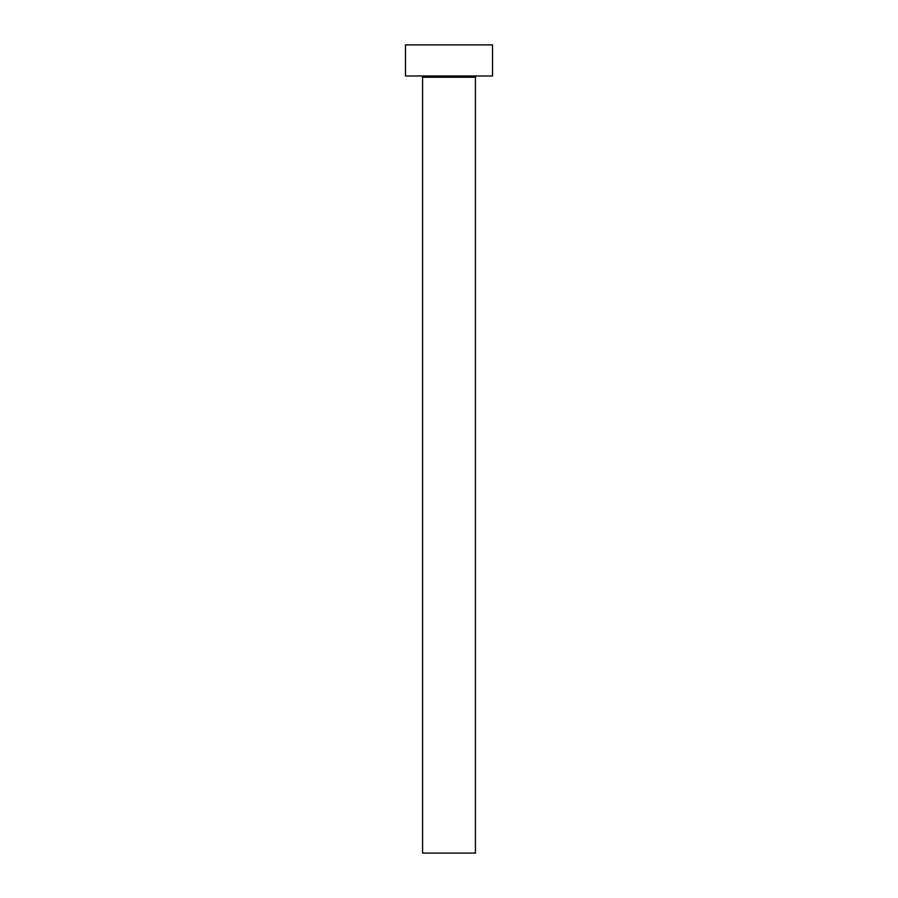 <?xml version="1.0" encoding="UTF-8"?>
<svg xmlns="http://www.w3.org/2000/svg" width="898" height="898" viewBox="0 0 898 898"><rect width="100%" height="100%" fill="white"/><g stroke="black" fill="none" stroke-linecap="round" stroke-linejoin="round"><path stroke-width="1.35" d="M475.424 77.228A1.246 1.246 0 0 1 476.67 75.982A1.246 1.246 0 0 0 475.424 77.228L422.576 77.228L422.576 853.1L475.424 853.1L475.424 77.228L475.424 853.1L422.576 853.1L422.576 77.228A1.246 1.246 0 0 0 421.33 75.982A1.246 1.246 0 0 1 422.576 77.228L475.424 77.228M405.481 44.9L405.481 75.982L492.519 75.982L492.519 44.9L405.481 44.9L405.481 75.982L492.519 75.982L492.519 44.9L405.481 44.9"/></g></svg>
